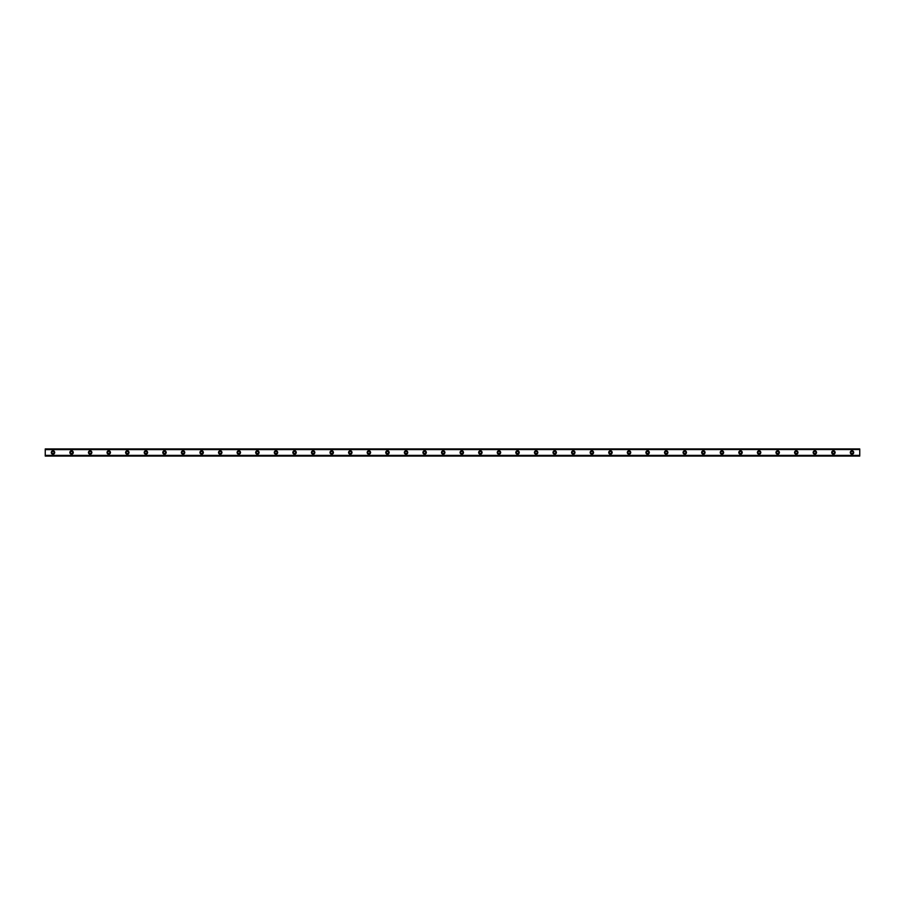 <?xml version="1.0" encoding="UTF-8"?>
<svg xmlns="http://www.w3.org/2000/svg" width="905" height="905" viewBox="0 0 905 905"><rect width="100%" height="100%" fill="white"/><g stroke="black" fill="none" stroke-linecap="round" stroke-linejoin="round"><path stroke-width="1.36" d="M52.988 453.586A1.086 1.086 0 0 1 51.913 452.5A1.086 1.086 0 0 1 52.988 451.414A1.086 1.086 0 0 1 54.074 452.5A1.086 1.086 0 0 1 52.988 453.586M852.012 453.586A1.086 1.086 0 0 1 850.926 452.5A1.086 1.086 0 0 1 852.012 451.414A1.086 1.086 0 0 1 853.087 452.5A1.086 1.086 0 0 1 852.012 453.586M833.426 453.586A1.086 1.086 0 0 1 832.34 452.5A1.086 1.086 0 0 1 833.426 451.414A1.086 1.086 0 0 1 834.512 452.5A1.086 1.086 0 0 1 833.426 453.586M814.839 453.586A1.086 1.086 0 0 1 813.765 452.5A1.086 1.086 0 0 1 814.839 451.414A1.086 1.086 0 0 1 815.925 452.5A1.086 1.086 0 0 1 814.839 453.586M796.264 453.586A1.086 1.086 0 0 1 795.178 452.5A1.086 1.086 0 0 1 796.264 451.414A1.086 1.086 0 0 1 797.35 452.5A1.086 1.086 0 0 1 796.264 453.586M777.678 453.586A1.086 1.086 0 0 1 776.592 452.5A1.086 1.086 0 0 1 777.678 451.414A1.086 1.086 0 0 1 778.764 452.5A1.086 1.086 0 0 1 777.678 453.586M759.103 453.586A1.086 1.086 0 0 1 758.017 452.5A1.086 1.086 0 0 1 759.103 451.414A1.086 1.086 0 0 1 760.177 452.5A1.086 1.086 0 0 1 759.103 453.586M740.516 453.586A1.086 1.086 0 0 1 739.43 452.5A1.086 1.086 0 0 1 740.516 451.414A1.086 1.086 0 0 1 741.602 452.5A1.086 1.086 0 0 1 740.516 453.586M721.93 453.586A1.086 1.086 0 0 1 720.855 452.5A1.086 1.086 0 0 1 721.93 451.414A1.086 1.086 0 0 1 723.016 452.5A1.086 1.086 0 0 1 721.93 453.586M703.355 453.586A1.086 1.086 0 0 1 702.269 452.5A1.086 1.086 0 0 1 703.355 451.414A1.086 1.086 0 0 1 704.441 452.5A1.086 1.086 0 0 1 703.355 453.586M684.768 453.586A1.086 1.086 0 0 1 683.694 452.5A1.086 1.086 0 0 1 684.768 451.414A1.086 1.086 0 0 1 685.854 452.5A1.086 1.086 0 0 1 684.768 453.586M666.193 453.586A1.086 1.086 0 0 1 665.107 452.5A1.086 1.086 0 0 1 666.193 451.414A1.086 1.086 0 0 1 667.279 452.5A1.086 1.086 0 0 1 666.193 453.586M647.607 453.586A1.086 1.086 0 0 1 646.521 452.5A1.086 1.086 0 0 1 647.607 451.414A1.086 1.086 0 0 1 648.693 452.5A1.086 1.086 0 0 1 647.607 453.586M629.032 453.586A1.086 1.086 0 0 1 627.946 452.5A1.086 1.086 0 0 1 629.032 451.414A1.086 1.086 0 0 1 630.106 452.5A1.086 1.086 0 0 1 629.032 453.586M610.445 453.586A1.086 1.086 0 0 1 609.359 452.5A1.086 1.086 0 0 1 610.445 451.414A1.086 1.086 0 0 1 611.531 452.5A1.086 1.086 0 0 1 610.445 453.586M591.859 453.586A1.086 1.086 0 0 1 590.784 452.5A1.086 1.086 0 0 1 591.859 451.414A1.086 1.086 0 0 1 592.945 452.5A1.086 1.086 0 0 1 591.859 453.586M573.284 453.586A1.086 1.086 0 0 1 572.198 452.5A1.086 1.086 0 0 1 573.284 451.414A1.086 1.086 0 0 1 574.37 452.5A1.086 1.086 0 0 1 573.284 453.586M554.697 453.586A1.086 1.086 0 0 1 553.611 452.5A1.086 1.086 0 0 1 554.697 451.414A1.086 1.086 0 0 1 555.783 452.5A1.086 1.086 0 0 1 554.697 453.586M536.122 453.586A1.086 1.086 0 0 1 535.036 452.5A1.086 1.086 0 0 1 536.122 451.414A1.086 1.086 0 0 1 537.197 452.5A1.086 1.086 0 0 1 536.122 453.586M517.536 453.586A1.086 1.086 0 0 1 516.45 452.5A1.086 1.086 0 0 1 517.536 451.414A1.086 1.086 0 0 1 518.622 452.5A1.086 1.086 0 0 1 517.536 453.586M498.949 453.586A1.086 1.086 0 0 1 497.874 452.5A1.086 1.086 0 0 1 498.949 451.414A1.086 1.086 0 0 1 500.035 452.5A1.086 1.086 0 0 1 498.949 453.586M480.374 453.586A1.086 1.086 0 0 1 479.288 452.5A1.086 1.086 0 0 1 480.374 451.414A1.086 1.086 0 0 1 481.46 452.5A1.086 1.086 0 0 1 480.374 453.586M461.788 453.586A1.086 1.086 0 0 1 460.702 452.5A1.086 1.086 0 0 1 461.788 451.414A1.086 1.086 0 0 1 462.874 452.5A1.086 1.086 0 0 1 461.788 453.586M443.212 453.586A1.086 1.086 0 0 1 442.126 452.5A1.086 1.086 0 0 1 443.212 451.414A1.086 1.086 0 0 1 444.298 452.5A1.086 1.086 0 0 1 443.212 453.586M424.626 453.586A1.086 1.086 0 0 1 423.54 452.5A1.086 1.086 0 0 1 424.626 451.414A1.086 1.086 0 0 1 425.712 452.5A1.086 1.086 0 0 1 424.626 453.586M406.051 453.586A1.086 1.086 0 0 1 404.965 452.5A1.086 1.086 0 0 1 406.051 451.414A1.086 1.086 0 0 1 407.126 452.5A1.086 1.086 0 0 1 406.051 453.586M387.464 453.586A1.086 1.086 0 0 1 386.378 452.5A1.086 1.086 0 0 1 387.464 451.414A1.086 1.086 0 0 1 388.55 452.5A1.086 1.086 0 0 1 387.464 453.586M368.878 453.586A1.086 1.086 0 0 1 367.803 452.5A1.086 1.086 0 0 1 368.878 451.414A1.086 1.086 0 0 1 369.964 452.5A1.086 1.086 0 0 1 368.878 453.586M350.303 453.586A1.086 1.086 0 0 1 349.217 452.5A1.086 1.086 0 0 1 350.303 451.414A1.086 1.086 0 0 1 351.389 452.5A1.086 1.086 0 0 1 350.303 453.586M331.716 453.586A1.086 1.086 0 0 1 330.63 452.5A1.086 1.086 0 0 1 331.716 451.414A1.086 1.086 0 0 1 332.802 452.5A1.086 1.086 0 0 1 331.716 453.586M313.141 453.586A1.086 1.086 0 0 1 312.055 452.5A1.086 1.086 0 0 1 313.141 451.414A1.086 1.086 0 0 1 314.216 452.5A1.086 1.086 0 0 1 313.141 453.586M294.555 453.586A1.086 1.086 0 0 1 293.469 452.5A1.086 1.086 0 0 1 294.555 451.414A1.086 1.086 0 0 1 295.641 452.5A1.086 1.086 0 0 1 294.555 453.586M275.968 453.586A1.086 1.086 0 0 1 274.894 452.5A1.086 1.086 0 0 1 275.968 451.414A1.086 1.086 0 0 1 277.054 452.5A1.086 1.086 0 0 1 275.968 453.586M257.393 453.586A1.086 1.086 0 0 1 256.307 452.5A1.086 1.086 0 0 1 257.393 451.414A1.086 1.086 0 0 1 258.479 452.5A1.086 1.086 0 0 1 257.393 453.586M238.807 453.586A1.086 1.086 0 0 1 237.721 452.5A1.086 1.086 0 0 1 238.807 451.414A1.086 1.086 0 0 1 239.893 452.5A1.086 1.086 0 0 1 238.807 453.586M220.232 453.586A1.086 1.086 0 0 1 219.146 452.5A1.086 1.086 0 0 1 220.232 451.414A1.086 1.086 0 0 1 221.306 452.5A1.086 1.086 0 0 1 220.232 453.586M201.645 453.586A1.086 1.086 0 0 1 200.559 452.5A1.086 1.086 0 0 1 201.645 451.414A1.086 1.086 0 0 1 202.731 452.5A1.086 1.086 0 0 1 201.645 453.586M183.07 453.586A1.086 1.086 0 0 1 181.984 452.5A1.086 1.086 0 0 1 183.07 451.414A1.086 1.086 0 0 1 184.145 452.5A1.086 1.086 0 0 1 183.07 453.586M164.484 453.586A1.086 1.086 0 0 1 163.398 452.5A1.086 1.086 0 0 1 164.484 451.414A1.086 1.086 0 0 1 165.57 452.5A1.086 1.086 0 0 1 164.484 453.586M145.897 453.586A1.086 1.086 0 0 1 144.823 452.5A1.086 1.086 0 0 1 145.897 451.414A1.086 1.086 0 0 1 146.983 452.5A1.086 1.086 0 0 1 145.897 453.586M127.322 453.586A1.086 1.086 0 0 1 126.236 452.5A1.086 1.086 0 0 1 127.322 451.414A1.086 1.086 0 0 1 128.408 452.5A1.086 1.086 0 0 1 127.322 453.586M108.736 453.586A1.086 1.086 0 0 1 107.65 452.5A1.086 1.086 0 0 1 108.736 451.414A1.086 1.086 0 0 1 109.822 452.5A1.086 1.086 0 0 1 108.736 453.586M90.161 453.586A1.086 1.086 0 0 1 89.075 452.5A1.086 1.086 0 0 1 90.161 451.414A1.086 1.086 0 0 1 91.235 452.5A1.086 1.086 0 0 1 90.161 453.586M71.574 453.586A1.086 1.086 0 0 1 70.488 452.5A1.086 1.086 0 0 1 71.574 451.414A1.086 1.086 0 0 1 72.66 452.5A1.086 1.086 0 0 1 71.574 453.586M52.988 450.792A1.708 1.708 0 0 0 51.291 452.5A1.708 1.708 0 0 0 52.988 454.208A1.708 1.708 0 0 0 54.696 452.5A1.708 1.708 0 0 0 52.988 450.792M852.012 450.792A1.708 1.708 0 0 0 850.304 452.5A1.708 1.708 0 0 0 852.012 454.208A1.708 1.708 0 0 0 853.709 452.5A1.708 1.708 0 0 0 852.012 450.792M833.426 450.792A1.708 1.708 0 0 0 831.718 452.5A1.708 1.708 0 0 0 833.426 454.208A1.708 1.708 0 0 0 835.134 452.5A1.708 1.708 0 0 0 833.426 450.792M814.839 450.792A1.708 1.708 0 0 0 813.143 452.5A1.708 1.708 0 0 0 814.839 454.208A1.708 1.708 0 0 0 816.548 452.5A1.708 1.708 0 0 0 814.839 450.792M796.264 450.792A1.708 1.708 0 0 0 794.556 452.5A1.708 1.708 0 0 0 796.264 454.208A1.708 1.708 0 0 0 797.961 452.5A1.708 1.708 0 0 0 796.264 450.792M777.678 450.792A1.708 1.708 0 0 0 775.981 452.5A1.708 1.708 0 0 0 777.678 454.208A1.708 1.708 0 0 0 779.386 452.5A1.708 1.708 0 0 0 777.678 450.792M759.103 450.792A1.708 1.708 0 0 0 757.394 452.5A1.708 1.708 0 0 0 759.103 454.208A1.708 1.708 0 0 0 760.8 452.5A1.708 1.708 0 0 0 759.103 450.792M740.516 450.792A1.708 1.708 0 0 0 738.819 452.5A1.708 1.708 0 0 0 740.516 454.208A1.708 1.708 0 0 0 742.224 452.5A1.708 1.708 0 0 0 740.516 450.792M721.93 450.792A1.708 1.708 0 0 0 720.233 452.5A1.708 1.708 0 0 0 721.93 454.208A1.708 1.708 0 0 0 723.638 452.5A1.708 1.708 0 0 0 721.93 450.792M703.355 450.792A1.708 1.708 0 0 0 701.647 452.5A1.708 1.708 0 0 0 703.355 454.208A1.708 1.708 0 0 0 705.052 452.5A1.708 1.708 0 0 0 703.355 450.792M684.768 450.792A1.708 1.708 0 0 0 683.071 452.5A1.708 1.708 0 0 0 684.768 454.208A1.708 1.708 0 0 0 686.476 452.5A1.708 1.708 0 0 0 684.768 450.792M666.193 450.792A1.708 1.708 0 0 0 664.485 452.5A1.708 1.708 0 0 0 666.193 454.208A1.708 1.708 0 0 0 667.89 452.5A1.708 1.708 0 0 0 666.193 450.792M647.607 450.792A1.708 1.708 0 0 0 645.91 452.5A1.708 1.708 0 0 0 647.607 454.208A1.708 1.708 0 0 0 649.315 452.5A1.708 1.708 0 0 0 647.607 450.792M629.032 450.792A1.708 1.708 0 0 0 627.323 452.5A1.708 1.708 0 0 0 629.032 454.208A1.708 1.708 0 0 0 630.728 452.5A1.708 1.708 0 0 0 629.032 450.792M610.445 450.792A1.708 1.708 0 0 0 608.737 452.5A1.708 1.708 0 0 0 610.445 454.208A1.708 1.708 0 0 0 612.153 452.5A1.708 1.708 0 0 0 610.445 450.792M591.859 450.792A1.708 1.708 0 0 0 590.162 452.5A1.708 1.708 0 0 0 591.859 454.208A1.708 1.708 0 0 0 593.567 452.5A1.708 1.708 0 0 0 591.859 450.792M573.284 450.792A1.708 1.708 0 0 0 571.575 452.5A1.708 1.708 0 0 0 573.284 454.208A1.708 1.708 0 0 0 574.98 452.5A1.708 1.708 0 0 0 573.284 450.792M554.697 450.792A1.708 1.708 0 0 0 553 452.5A1.708 1.708 0 0 0 554.697 454.208A1.708 1.708 0 0 0 556.405 452.5A1.708 1.708 0 0 0 554.697 450.792M536.122 450.792A1.708 1.708 0 0 0 534.414 452.5A1.708 1.708 0 0 0 536.122 454.208A1.708 1.708 0 0 0 537.819 452.5A1.708 1.708 0 0 0 536.122 450.792M517.536 450.792A1.708 1.708 0 0 0 515.827 452.5A1.708 1.708 0 0 0 517.536 454.208A1.708 1.708 0 0 0 519.244 452.5A1.708 1.708 0 0 0 517.536 450.792M498.949 450.792A1.708 1.708 0 0 0 497.252 452.5A1.708 1.708 0 0 0 498.949 454.208A1.708 1.708 0 0 0 500.657 452.5A1.708 1.708 0 0 0 498.949 450.792M480.374 450.792A1.708 1.708 0 0 0 478.666 452.5A1.708 1.708 0 0 0 480.374 454.208A1.708 1.708 0 0 0 482.071 452.5A1.708 1.708 0 0 0 480.374 450.792M461.788 450.792A1.708 1.708 0 0 0 460.091 452.5A1.708 1.708 0 0 0 461.788 454.208A1.708 1.708 0 0 0 463.496 452.5A1.708 1.708 0 0 0 461.788 450.792M443.212 450.792A1.708 1.708 0 0 0 441.504 452.5A1.708 1.708 0 0 0 443.212 454.208A1.708 1.708 0 0 0 444.909 452.5A1.708 1.708 0 0 0 443.212 450.792M424.626 450.792A1.708 1.708 0 0 0 422.929 452.5A1.708 1.708 0 0 0 424.626 454.208A1.708 1.708 0 0 0 426.334 452.5A1.708 1.708 0 0 0 424.626 450.792M406.051 450.792A1.708 1.708 0 0 0 404.343 452.5A1.708 1.708 0 0 0 406.051 454.208A1.708 1.708 0 0 0 407.748 452.5A1.708 1.708 0 0 0 406.051 450.792M387.464 450.792A1.708 1.708 0 0 0 385.756 452.5A1.708 1.708 0 0 0 387.464 454.208A1.708 1.708 0 0 0 389.173 452.5A1.708 1.708 0 0 0 387.464 450.792M368.878 450.792A1.708 1.708 0 0 0 367.181 452.5A1.708 1.708 0 0 0 368.878 454.208A1.708 1.708 0 0 0 370.586 452.5A1.708 1.708 0 0 0 368.878 450.792M350.303 450.792A1.708 1.708 0 0 0 348.595 452.5A1.708 1.708 0 0 0 350.303 454.208A1.708 1.708 0 0 0 352 452.5A1.708 1.708 0 0 0 350.303 450.792M331.716 450.792A1.708 1.708 0 0 0 330.02 452.5A1.708 1.708 0 0 0 331.716 454.208A1.708 1.708 0 0 0 333.425 452.5A1.708 1.708 0 0 0 331.716 450.792M313.141 450.792A1.708 1.708 0 0 0 311.433 452.5A1.708 1.708 0 0 0 313.141 454.208A1.708 1.708 0 0 0 314.838 452.5A1.708 1.708 0 0 0 313.141 450.792M294.555 450.792A1.708 1.708 0 0 0 292.847 452.5A1.708 1.708 0 0 0 294.555 454.208A1.708 1.708 0 0 0 296.263 452.5A1.708 1.708 0 0 0 294.555 450.792M275.968 450.792A1.708 1.708 0 0 0 274.272 452.5A1.708 1.708 0 0 0 275.968 454.208A1.708 1.708 0 0 0 277.677 452.5A1.708 1.708 0 0 0 275.968 450.792M257.393 450.792A1.708 1.708 0 0 0 255.685 452.5A1.708 1.708 0 0 0 257.393 454.208A1.708 1.708 0 0 0 259.09 452.5A1.708 1.708 0 0 0 257.393 450.792M238.807 450.792A1.708 1.708 0 0 0 237.11 452.5A1.708 1.708 0 0 0 238.807 454.208A1.708 1.708 0 0 0 240.515 452.5A1.708 1.708 0 0 0 238.807 450.792M220.232 450.792A1.708 1.708 0 0 0 218.524 452.5A1.708 1.708 0 0 0 220.232 454.208A1.708 1.708 0 0 0 221.929 452.5A1.708 1.708 0 0 0 220.232 450.792M201.645 450.792A1.708 1.708 0 0 0 199.948 452.5A1.708 1.708 0 0 0 201.645 454.208A1.708 1.708 0 0 0 203.353 452.5A1.708 1.708 0 0 0 201.645 450.792M183.07 450.792A1.708 1.708 0 0 0 181.362 452.5A1.708 1.708 0 0 0 183.07 454.208A1.708 1.708 0 0 0 184.767 452.5A1.708 1.708 0 0 0 183.07 450.792M164.484 450.792A1.708 1.708 0 0 0 162.776 452.5A1.708 1.708 0 0 0 164.484 454.208A1.708 1.708 0 0 0 166.181 452.5A1.708 1.708 0 0 0 164.484 450.792M145.897 450.792A1.708 1.708 0 0 0 144.2 452.5A1.708 1.708 0 0 0 145.897 454.208A1.708 1.708 0 0 0 147.606 452.5A1.708 1.708 0 0 0 145.897 450.792M127.322 450.792A1.708 1.708 0 0 0 125.614 452.5A1.708 1.708 0 0 0 127.322 454.208A1.708 1.708 0 0 0 129.019 452.5A1.708 1.708 0 0 0 127.322 450.792M108.736 450.792A1.708 1.708 0 0 0 107.039 452.5A1.708 1.708 0 0 0 108.736 454.208A1.708 1.708 0 0 0 110.444 452.5A1.708 1.708 0 0 0 108.736 450.792M90.161 450.792A1.708 1.708 0 0 0 88.452 452.5A1.708 1.708 0 0 0 90.161 454.208A1.708 1.708 0 0 0 91.858 452.5A1.708 1.708 0 0 0 90.161 450.792M71.574 450.792A1.708 1.708 0 0 0 69.866 452.5A1.708 1.708 0 0 0 71.574 454.208A1.708 1.708 0 0 0 73.282 452.5A1.708 1.708 0 0 0 71.574 450.792M45.25 448.937L859.75 448.937L45.25 448.937L859.75 448.937L45.25 448.937L45.25 456.063L859.75 456.063L45.25 455.984M45.25 455.475L859.75 455.984M859.75 456.063L45.25 456.063L859.75 456.063M45.25 449.016L859.75 448.937M859.75 449.016L45.25 449.525M45.25 449.615L859.75 449.525M859.75 449.615L859.75 455.385L45.25 455.385"/></g></svg>
